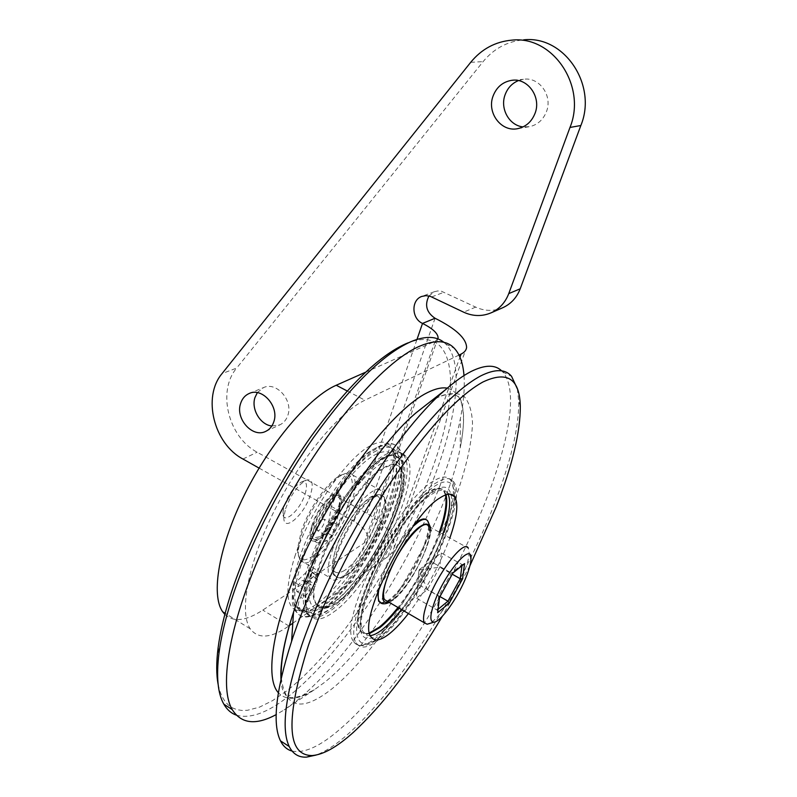 <?xml version="1.0" encoding="UTF-8"?>
<svg xmlns="http://www.w3.org/2000/svg" width="797" height="797" viewBox="0 0 797 797"><rect width="100%" height="100%" fill="white"/><g stroke="black" fill="none" stroke-linecap="round" stroke-linejoin="round"><path stroke-width="0.6" stroke-dasharray="3.98 2.99" d="M309.216 598.378L306.197 605.262L305.928 611.817C310.531 618.103 318.302 617.386 329.241 609.665L331.343 608.091C370.266 579.668 417.568 477.443 399.695 458.833C396.318 454.768 390.978 454.469 383.686 457.946L381.683 459.002C370.535 465.488 358.132 478.349 344.473 497.587L339.632 506.962L336.394 524.157L331.622 535.355L326.86 540.924L319.198 542.488C336.523 503.574 365.813 465.04 384.712 454.977C393.2 450.345 399.337 450.295 403.133 454.818C422.101 474.424 370.645 583.753 330.396 610.801C319.109 618.801 311.079 619.558 306.327 613.072C302.88 607.663 302.422 598.198 304.952 584.689L306.935 582.786L305.918 588.933C304.085 592.181 303.438 594.482 303.976 595.807L305.361 595.907L306.197 605.262C309.625 616.46 318.013 617.406 331.343 608.091L331.612 607.902C354.406 591.394 383.676 546.593 397.175 508.665C410.943 470.609 406.111 445.324 383.686 457.946L383.417 458.096C370.037 466.155 355.442 482.444 339.632 506.962L329.809 523.739C326.581 526.897 324.807 530.334 324.479 534.06L320.653 542.189C313.888 557.272 309.316 570.801 306.935 582.786L315.393 574.657L317.804 573.87L317.525 579.12L315.742 584.739L309.216 598.378L308.877 592.091C310.92 588.654 311.667 586.193 311.109 584.729L309.395 584.849L305.918 588.933L305.361 595.907L308.877 592.091L310.372 579.479C312.613 568.301 316.887 555.708 323.174 541.681L326.461 534.697C329.958 531.44 331.811 527.853 332.01 523.938L338.257 513.079C353.858 487.943 368.393 471.296 381.873 463.137L382.072 463.027C402.963 451.281 407.486 474.942 394.505 510.688C381.773 546.304 354.217 588.266 332.987 603.369L332.787 603.508C319.597 612.504 311.747 610.791 309.216 598.378M300.638 597.242L308.608 580.535L310.382 574.926L310.631 569.666L308.2 570.443L295.219 582.776C292.658 596.814 293.216 606.676 296.873 612.355C301.973 619.249 310.491 618.502 322.436 610.123C364.837 581.92 418.286 468.068 398.082 447.386C394.057 442.664 387.611 442.654 378.744 447.366C358.849 457.657 328.055 497.876 309.973 538.603L319.547 536.74L324.329 531.201L329.081 520.023L331.293 506.394L337.061 493.463C350.74 474.305 363.193 461.523 374.411 455.107C382.769 450.604 388.846 450.584 392.622 455.057C411.302 474.225 361.629 579.798 322.426 605.61C311.418 613.262 303.567 613.919 298.875 607.583L298.636 607.204C297.769 605.371 298.437 602.054 300.638 597.242L307.742 601.476M333.405 612.216C373.554 584.739 424.731 475.809 405.972 456.322C402.196 451.809 396.089 451.879 387.631 456.532L387.352 456.691C349.634 474.823 290.317 595.16 309.156 614.766C313.869 621.232 321.858 620.455 333.126 612.425L333.405 612.216M304.952 584.689C307.413 572.246 312.165 558.179 319.198 542.488L317.365 542.867C309.993 559.315 305.032 574.049 302.471 587.08L304.952 584.689M317.365 542.867L309.973 538.603M298.556 591.424L296.803 591.533C296.524 588.007 298.317 584.35 302.202 580.595L303.926 580.495C304.225 584.002 302.432 587.638 298.556 591.424M319.019 530.553L317.355 530.583C316.997 526.827 318.81 523.071 322.805 519.295L324.439 519.275C324.817 523.001 323.014 526.757 319.019 530.553M378.017 446.978C386.884 442.275 393.339 442.285 397.384 447.007C417.618 467.709 364.179 581.551 321.769 609.715C309.814 618.083 301.286 618.831 296.175 611.937C275.882 591.035 338.277 464.84 378.017 446.978M295.219 582.776L302.471 587.08M376.732 450.703C338.655 468.018 279.179 588.465 298.586 608.42C303.448 614.965 311.557 614.278 322.924 606.358C363.462 579.598 414.729 470.469 395.372 450.684C391.496 446.131 385.28 446.131 376.732 450.703M299.383 558.408C313.37 514.772 350.8 460.606 373.833 449.149C382.411 444.606 388.647 444.616 392.562 449.189L395.422 454.957C398.062 465.777 395.73 481.587 388.428 502.409C374.799 541.542 343.915 588.455 320.225 604.744C311.906 610.542 305.201 612.445 300.09 610.442L295.787 606.736C290.586 598.278 291.782 582.169 299.383 558.408M294.691 556.944C308.897 512.351 347.223 457.06 370.824 445.493C382.6 439.516 389.982 441.538 392.971 451.57C395.701 462.658 393.349 478.808 385.927 500.038C372.069 539.948 340.578 587.708 316.299 604.295C307.791 610.213 300.907 612.146 295.647 610.103C285.665 604.873 285.346 587.16 294.691 556.944M218.139 684.384L219.842 691.119L222.184 696.857L225.123 701.569L228.629 705.285L232.664 707.995L237.197 709.719L242.178 710.466L247.578 710.266L259.473 707.158L272.564 700.633L286.541 690.999C339.921 649.714 401.519 553.895 431.197 471.794C461.413 391.098 458.076 323.941 408.393 342.73L408.253 342.78M236.251 715.098C250.019 719.173 267.493 712.877 288.693 696.219C343.029 653.739 405.603 556.137 435.989 472.501C457.488 414.141 463.465 362.217 445.782 344.065L443.859 342.312M379.9 602.482C352.364 645.082 324.528 677.948 296.384 701.071L284.16 709.898L276.18 714.61M463.993 375.576C464.87 387.82 463.655 402.216 460.357 418.764C449.747 472.242 418.584 542.558 380.039 602.253M292.071 751.063C304.444 753.613 320.533 746.201 340.349 728.837C430.669 652.036 541.014 416.313 502.758 371.98L501.682 370.864M517.313 388.737L518.777 401.309C518.917 427.551 510.837 461.652 494.538 503.634C462.011 587.957 399.865 688.1 348.299 733.858C336.374 744.458 325.624 751.531 316.04 755.078M469.881 565.87L442.435 616.161M408.443 613.551C426.006 590.308 439.805 565.123 449.857 538.005M370.406 635.598C367.407 635.926 365.156 634.85 363.651 632.35C349.325 616.519 401.439 511.246 432.382 493.891C439.476 489.368 444.447 489.009 447.306 492.795L448.173 494.26M442.833 534.139C432.861 561.227 419.073 586.353 401.469 609.496M450.943 494.748C457.478 520.401 413.294 607.942 381.833 631.901L381.554 632.131C361.121 648.748 352.981 631.852 367.168 592.201C381.066 552.739 413.444 503.684 433.209 491.091L433.478 490.912C443.082 484.955 448.87 486.08 450.843 494.279M369.579 632.838C365.205 634.292 362.017 633.406 360.015 630.188C345.529 614.268 397.564 509.114 428.647 491.879C435.77 487.375 440.771 487.037 443.66 490.842L445.463 494.977M439.326 532.207C429.404 559.285 415.626 584.38 397.992 607.473M387.113 601.157L389.125 599.762C408.094 586.443 435.301 529.736 427.003 520.571L426.096 519.644M415.705 522.971C401.17 534.04 379.462 573.322 377.688 591.902M380.996 602.921L386.934 601.267M387.362 601.297C395.85 602.243 417.01 573.232 425.478 549.641C429.732 537.925 430.749 530.135 428.517 526.269L468.287 548.147L469.164 552.869C468.985 557.472 467.401 563.638 464.422 571.369C456.342 592.779 438.3 619.737 429.214 623.593M461.911 565.92L462.091 564.535L451.351 572.983L438.689 596.086L439.565 597.232M418.883 570.602L419.501 569.476L420.059 569.058L419.999 569.765L418.823 571.31L418.883 570.602L417.678 584.101L438.689 596.086L437.145 610.074L416.433 598.158L417.678 584.101L430.3 561.178L451.351 572.983L452.865 573.053M419.501 569.476L441.289 552.959L462.091 564.535L463.954 564.316M438.181 609.217L437.145 610.074L437.942 611.379M418.823 571.31L416.433 598.158L427.501 589.481L439.745 567.205L441.289 552.959L420.059 569.058M419.999 569.765L439.745 567.205L452.238 574.209M439.964 596.594L427.501 589.481L419.381 570.891M332.01 523.938L329.809 523.739L324.479 534.06L324.718 534.787L326.461 534.697L332.01 523.938M337.36 602.671C371.89 579.698 416.811 484.566 400.602 467.749C397.295 463.754 391.925 463.854 384.463 468.048C351.806 483.968 300.748 587.668 317.027 604.584C321.032 610.034 327.806 609.396 337.36 602.671M374.211 497.358C378.774 494.648 382.052 494.529 384.044 496.999C393.419 506.693 366.74 562.772 346.944 575.275C341.684 578.831 337.938 579.13 335.706 576.171C326.302 566.458 355.034 507.5 374.211 497.358M344.702 570.323L344.443 570.503C332.738 576.849 329.878 569.526 335.886 548.525C342.491 528.899 358.52 505.049 369.36 498.444L369.619 498.284C395.392 481.836 369.748 554.284 344.702 570.323M332.16 550.747C343.148 516.874 375.795 479.346 382.61 491.43C385.818 496.312 385.001 505.776 380.159 519.803C369.23 552.5 337.231 590.218 329.888 577.666C327.009 573.023 327.766 564.047 332.16 550.747M351.188 503.674C355.851 489.707 356.428 480.212 352.932 475.201C351.258 473.189 348.807 472.631 345.579 473.538C333.106 476.307 310.063 507.5 301.874 533.323L298.307 549.761C298.018 554.602 298.666 558.129 300.26 560.351C308.29 573.232 340.688 536.261 351.188 503.674M348.528 503.325C354.964 482.763 353.141 473.139 343.059 474.444C331.074 477.134 309.027 506.952 301.206 531.659L297.799 547.4C294.97 580.106 336.185 542.578 348.528 503.325M459.002 355.063L364.916 400.194C339.173 412.208 300.648 458.126 274.387 510.638C248.036 563.14 238.881 612.275 250.198 628.773C258.128 639.314 271.03 638.367 288.883 625.964L289.311 625.655M292.808 623.214L388.707 556.087L392.174 552.451L394.226 547.409C395.033 535.753 385.927 524.386 366.909 513.318L257.152 452.208C228.311 437.244 216.914 391.078 236.679 368.065L222.054 373.584M224.854 614.437C233.601 622.437 246.243 620.983 262.791 610.094L364.119 543.096L367.477 538.244L437.732 338.835M259.065 468.088L353.978 521.407C363.342 526.927 367.845 532.535 367.477 538.244M365.534 372.229L435.102 341.315L437.832 338.864M428.975 295.966L434.385 291.712L437.822 290.945L441.389 291.224L475.66 307.104C484.636 311.189 493.552 311.448 502.419 307.871M511.784 40.149L523.649 39.85C507.37 41.344 493.861 48.607 483.112 61.618L236.679 368.065M518.399 80.597L523.41 79.301C539.18 76.582 552.879 95.67 546.473 111.61C543.225 119.769 537.616 124.79 529.646 126.663L523.051 126.902M257.331 392.642L263.478 387.621C276.39 381.265 293.326 400.373 287.856 415.307C286.372 419.8 283.712 422.978 279.877 424.841L271.837 426.016M285.575 508.725C291.363 493.722 298.476 484.128 306.895 479.933C312.454 479.077 313.659 484.008 310.501 494.728C304.225 515.45 282.357 533.92 283.921 516.595L285.575 508.725M305.092 494.001C307.702 485.084 306.676 480.99 302.023 481.717C295.01 485.204 289.112 493.154 284.33 505.567L282.965 512.102C281.65 526.528 299.891 511.276 305.092 494.001M311.966 525.213C308.598 536.481 309.585 541.791 314.925 541.153C321.819 539.788 334.152 523.111 338.695 509.203L340.807 499.271C342.312 481.906 319.169 502.19 311.966 525.213M314.765 525.572C312.603 532.286 312.324 536.859 313.938 539.27L317.455 540.286C325.834 536.251 333.156 526.409 339.412 510.757L341.365 501.582L340.269 496.7C336.464 490.464 320.025 508.845 314.765 525.572M337.699 509.801C332.459 526.239 316.18 544.65 312.215 538.274C310.601 535.863 310.87 531.29 313.022 524.575C318.272 507.858 334.72 489.497 338.546 495.744C340.249 498.225 339.97 502.907 337.699 509.801M378.804 639.612C368.015 648.15 360.593 649.346 356.518 643.219C339.911 624.818 400.901 502.04 436.507 482.683C444.537 477.662 450.175 477.283 453.443 481.567C469.851 499.998 417.17 610.641 378.804 639.612M454.479 496.541C454.499 481.826 448.203 478.17 435.58 485.562L435.401 485.682C414.39 498.683 379.422 551.335 364.359 593.904C348.986 636.673 357.753 654.815 379.621 637.042L379.8 636.893C410.834 613.192 454.808 530.404 454.479 496.641M453.244 495.316C453.712 488.242 452.806 483.141 450.524 480.013C447.256 475.759 441.648 476.068 433.688 480.96L433.498 481.069C397.773 500.337 336.852 622.985 353.609 641.465C357.684 647.592 365.086 646.457 375.805 638.088L375.995 637.939C407.217 614.069 451.182 532.914 453.194 495.953M308.608 580.535L315.742 584.739M331.293 506.394L338.675 510.538M336.394 524.157L329.081 520.023M337.061 493.463L344.473 497.587M319.547 536.74L326.86 540.924M447.296 388.159C462.957 392.762 467.261 412.647 460.218 447.814C445.882 521.826 378.675 639.602 324.459 682.441L314.725 689.495C298.467 700.015 286.342 701.091 278.352 692.732M281.291 677.699C285.226 709.041 302.521 712.418 333.176 687.841C376.284 652.325 428.348 570.313 454.738 500.108C465.757 469.832 471.685 444.198 472.521 423.227C471.914 410.844 468.975 401.748 463.705 395.94C457.07 392.333 448.223 392.921 437.164 397.713C430.709 401.09 423.586 406.201 415.795 413.015M398.689 607.882C416.313 584.769 430.091 559.673 440.024 532.595M446.031 494.778L444.387 491.231C441.508 487.425 436.507 487.774 429.394 492.277L429.135 492.456C397.992 510.15 346.356 614.776 360.742 630.616C362.635 633.695 365.634 634.641 369.718 633.446M427.003 520.571L427.73 520.969C436.019 530.125 408.791 586.841 389.843 600.171L382.012 603.389M429.603 526.867C434.714 538.274 410.296 587.309 393.718 599.045L388.398 601.894M379.153 588.156C382.789 569.935 400.054 538.682 413.344 526.159M315.393 574.657L308.2 570.443M310.8 571.24L317.963 575.444M317.525 579.12L310.382 574.926M336.473 602.412C327.019 608.998 320.304 609.585 316.319 604.156C300.011 587.23 351.059 483.56 383.736 467.66L383.935 467.55C391.297 463.465 396.617 463.406 399.895 467.371C416.144 484.197 371.223 579.319 336.673 602.273L336.473 602.412M326.909 526.05L334.202 530.194M331.622 535.355L324.329 531.201M346.257 574.876L346.536 574.677C366.361 561.825 392.672 506.254 383.337 496.621C381.345 494.14 378.057 494.25 373.494 496.969L373.215 497.139C353.968 507.679 325.654 566.099 335.009 575.753C337.231 578.722 340.986 578.433 346.257 574.876M387.97 556.615L459.969 357.146M288.883 625.964L262.791 610.094M435.062 318.262L366.909 513.318M431.695 296.922L444.168 292.18M353.978 521.407L416.98 339.432M475.66 307.104L463.615 312.165M470.708 62.315L483.112 61.618M242.946 459.032L257.152 452.208M435.102 341.315L364.119 543.096M347.173 390.958L364.916 400.194M305.689 611.438L298.636 607.204M403.133 454.818L405.972 456.322C401.927 451.411 394.894 451.461 384.871 456.482C366.899 466.534 341.375 499.061 323.971 534.687C306.526 569.028 300.1 605.64 309.156 614.766L306.327 613.072M296.803 591.533L303.976 595.807M303.926 580.495L311.109 584.729M397.384 447.007L398.082 447.386M296.175 611.937L296.873 612.355M295.787 606.736L298.586 608.42M300.09 610.442L295.647 610.103M445.782 344.065L454.25 348.209M408.393 342.73L413.573 340.618M428.995 402.674L436.427 398.191C456.023 387.541 461.802 400.881 461.005 401.021C461.294 402.156 462.459 402.874 463.565 415.476C463.804 424.343 462.688 435.122 460.218 447.814L460.357 418.764M280.952 679.213C281.809 689.305 282.706 690.332 285.067 694.117C288.235 700.065 298.118 698.521 314.725 689.495L284.16 709.898M520.302 406.201L518.777 401.309M502.758 371.98L511.535 376.284M363.651 632.35L370.944 636.703M447.306 492.795L449.857 494.17M360.015 630.188L360.742 630.616L360.483 619.428L364.687 600.251L374.012 575.504L380.299 562.194L387.402 548.864L403.053 524.037L418.794 504.352L426.006 497.248L432.422 492.267C443.839 485.712 443.74 490.703 444.387 491.231L443.66 490.842M389.344 602.452L392.901 600.161C409.887 588.824 433.767 539.22 430.46 527.335M470.947 559.215L469.164 552.869M395.422 454.957L392.971 451.57M392.562 449.189L395.372 450.684M317.804 573.87L310.631 569.666M317.027 604.584L319.428 607.194C319.458 609.028 324.259 607.364 333.833 602.223C352.334 589.083 376.881 553.536 390.45 520.73L399.586 492.875C401.26 482.833 401.897 476.437 401.479 473.677L399.895 467.371L400.602 467.749M331.811 523.45L324.439 519.275M324.718 534.787L317.355 530.583M335.706 576.171L335.009 575.753C330.177 573.621 331.253 562.303 338.247 541.811C347.9 520.421 358.71 505.457 370.705 496.92C376.832 493.871 381.046 493.771 383.337 496.621L384.044 496.999M352.932 475.201L382.61 491.43M343.059 474.444L345.579 473.538M394.226 547.409L466.604 347.392M434.385 291.712L422.071 296.325M518.02 128.586L529.646 126.663M513.258 80.198L523.41 79.301M265.819 431.326L279.877 424.841M249.162 393.499L263.478 387.621M250.198 628.773L225.143 613.321M302.023 481.717L306.895 479.933M282.965 512.102L283.921 516.595M297.799 547.4L298.307 549.761M300.26 560.351L329.888 577.666M399.695 458.833L392.622 455.057M305.928 611.817L298.875 607.583M317.455 540.286L314.925 541.153M312.215 538.274L313.938 539.27M341.365 501.582L340.807 499.271M338.546 495.744L340.269 496.7M453.443 481.567L450.524 480.013C471.326 494.24 418.883 607.673 379.053 637.939C373.195 643.577 358.74 650.083 353.609 641.465L356.518 643.219"/><path stroke-width="1.2" d="M408.253 342.78L405.733 343.806C378.515 355.98 346.854 387.033 310.72 436.945C276.509 485.622 245.745 546.672 229.775 597.431C223.917 616.161 220.022 632.987 218.099 647.911C216.256 662.526 216.266 674.68 218.139 684.384M443.859 342.312C436.696 336.404 426.604 335.846 413.573 340.618L410.863 341.714C383.218 354.087 350.899 385.838 313.928 436.985C278.92 486.867 247.359 549.482 230.981 601.426C224.973 620.594 220.968 637.799 218.996 653.032C216.126 676.464 217.73 693.5 223.827 704.149C226.986 709.639 231.13 713.295 236.251 715.098M276.18 714.61C255.847 725.529 241.202 723.855 232.236 709.599C216.555 683.408 233.391 603.588 277.515 518.229C321.51 432.851 382.52 361.818 419.8 346.137C435.262 339.622 446.748 340.309 454.25 348.209C459.829 354.187 463.077 363.302 463.993 375.576M501.682 370.864C495.067 364.468 484.865 364.677 471.067 371.502C463.396 375.427 454.808 381.554 445.314 389.882C394.684 432.422 320.354 552.062 291.592 641.376C275.832 690.521 272.126 723.676 280.474 740.861C283.244 746.351 287.109 749.748 292.071 751.063M316.04 755.078L306.576 757.12C298.775 757.568 292.987 754.032 289.211 746.52C281.012 729.155 285.226 695.243 301.884 644.813C319.866 592.38 352.294 528.252 387.033 476.566C423.615 423.516 454.728 390.022 480.362 376.094C494.788 368.792 505.178 368.852 511.535 376.284L517.313 388.737M442.435 616.161C412.687 666.212 382.829 705.096 352.862 732.802C336.912 747.058 323.373 754.649 312.245 755.546C286.581 755.606 285.296 718.914 308.399 645.45C326.103 594.163 357.813 531.479 391.725 480.85C427.431 428.866 457.807 395.94 482.823 382.052C507.141 370.535 519.634 378.575 520.302 406.201C520.391 431.825 512.421 465.259 496.372 506.503L469.881 565.87M449.857 538.005C457.089 517.313 458.683 503.555 454.619 496.72C451.829 492.954 446.918 493.363 439.884 497.936C409.22 515.52 356.936 621.042 370.944 636.703C374.321 641.834 380.548 640.788 389.633 633.575C395.461 628.853 401.738 622.178 408.443 613.551M401.469 609.496C394.734 618.073 388.438 624.709 382.56 629.401C377.848 633.117 373.793 635.189 370.406 635.598M448.173 494.26C451.222 501.831 449.438 515.121 442.833 534.139M397.992 607.473C391.247 616.031 384.931 622.646 379.033 627.319L369.579 632.838M445.463 494.977C447.157 503.146 445.115 515.559 439.326 532.207M426.096 519.644C424.243 518.349 421.493 518.927 417.837 521.377L415.705 522.971M377.688 591.902L378.625 601.187L380.996 602.921M428.517 526.269C423.775 516.586 397.235 548.964 387.412 577.287C383.467 588.495 382.51 595.947 384.543 599.663L387.362 601.297M429.214 623.593L427.142 624.22L424.293 622.766C422.569 619.209 423.785 611.797 427.939 600.539C438.31 572.077 464.342 538.802 468.287 548.147M466.733 575.494C458.962 596.136 440.9 622.058 433.927 622.168C429.563 621.959 429.852 615.005 434.793 601.307C445.633 571.718 472.641 540.944 470.947 559.215C470.778 563.24 469.373 568.669 466.733 575.494M439.565 597.232L437.663 612.704L439.486 597.471M452.776 573.133L439.336 597.64M452.865 573.053L464.551 563.599L462.549 578.881L460.258 578.712L452.238 574.209M438.181 609.217L447.974 601.157L449.319 603.06L437.663 612.704M461.911 565.92L460.258 578.712L447.974 601.157L439.964 596.594M289.311 625.655L292.808 623.214M428.975 295.966C424.432 305.012 426.455 312.444 435.062 318.262C455.735 328.603 466.245 338.307 466.604 347.392C466.295 350.192 464.452 352.413 461.074 354.067L459.002 355.063M437.832 338.864L438.091 337.808C437.902 333.375 432.711 328.573 422.52 323.423C411.511 318.67 410.953 300.051 421.782 296.434L425.977 295.627L430.31 296.354L463.615 312.165C472.94 316.429 482.165 316.628 491.281 312.753L502.957 307.632C511.046 303.856 516.795 297.57 520.222 288.783L580.854 125.508C597.67 84.871 564.087 35.158 523.649 39.85M259.065 468.088L242.946 459.032C213.785 443.76 202.159 396.886 222.054 373.584L470.708 62.315C481.577 49.065 495.276 41.673 511.784 40.149C552.799 35.367 586.99 86.056 569.985 127.45L508.755 293.615C505.298 302.541 499.47 308.927 491.281 312.753M493.024 96.188C486.578 112.965 501.582 132.541 518.02 128.586C526.1 126.683 531.778 121.582 535.066 113.264C541.542 97.025 527.604 77.578 511.604 80.348C502.678 81.902 496.481 87.192 493.024 96.188M240.574 403.581C235.205 418.913 252.729 438.32 265.819 431.326C269.685 429.444 272.365 426.226 273.849 421.673C279.348 406.52 262.183 387.073 249.162 393.499C244.968 395.372 242.109 398.729 240.574 403.581M502.419 307.871L502.957 307.632M523.051 126.902C509.263 125.587 499.829 108.751 505.059 94.873C507.579 88.039 512.023 83.277 518.399 80.597M271.837 426.016C260.31 424.851 251.025 409.17 254.95 397.573L257.331 392.642M365.534 372.229L336.224 385.25C309.774 396.667 270.93 441.757 244.958 493.781C218.906 545.786 210.587 594.891 222.712 611.817L224.854 614.437M453.194 495.953L453.244 495.316M278.352 692.732C263.13 676.235 274.746 613.341 309.993 542.179C345.121 471.037 395.95 408.074 427.292 392.692C435.192 388.707 441.867 387.193 447.296 388.159M428.995 402.674L415.795 413.015C374.152 448.153 316.27 541.153 293.545 612.086C284.599 639.553 280.514 661.43 281.291 677.699M369.718 633.446L380.01 627.518C385.828 622.856 392.054 616.31 398.689 607.882M440.024 532.595C445.981 515.47 447.984 502.867 446.031 494.778M413.344 526.159L418.764 521.656C423.028 518.867 426.016 518.638 427.73 520.969L430.46 527.335M388.398 601.894C370.406 608.549 399.536 539.21 420.457 526.329L420.627 526.209C425.319 523.151 428.308 523.37 429.603 526.867M382.012 603.389L379.352 601.605C377.858 599.125 377.788 594.642 379.153 588.156M449.319 603.06L462.549 578.881M453.005 572.704L464.551 563.599M459.969 357.146L461.074 354.067M435.062 318.262L422.52 323.423L416.98 339.432M508.755 293.615L520.222 288.783M580.854 125.508L569.985 127.45M336.224 385.25L347.173 390.958M218.099 647.911L218.996 653.032M223.827 704.149L232.236 709.599M280.952 679.213C280.813 673.156 280.584 670.078 282.098 658.222C283.862 645.311 287.677 629.939 293.545 612.086L291.592 641.376M415.795 413.015L445.314 389.882M280.474 740.861L289.211 746.52M312.245 755.546L306.576 757.12M449.857 494.17L454.619 496.72M378.625 601.187L379.352 601.605C381.096 604.236 384.423 604.515 389.344 602.452M384.543 599.663L424.293 622.766M433.927 622.168L427.142 624.22M439.526 597.401L452.895 573.003M511.604 80.348L513.258 80.198M437.732 338.835L438.091 337.808M225.143 613.321L222.712 611.817"/></g></svg>
